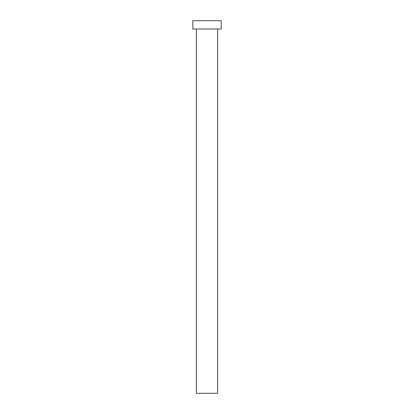 <?xml version="1.0" encoding="UTF-8"?>
<svg xmlns="http://www.w3.org/2000/svg" width="414" height="414" viewBox="0 0 414 414"><rect width="100%" height="100%" fill="white"/><g stroke="black" fill="none" stroke-linecap="round" stroke-linejoin="round"><path stroke-width="0.62" d="M196.355 28.98L196.355 393.3L217.645 393.3L217.645 28.98L217.645 393.3L196.355 393.3L196.355 28.98M192.805 20.7L192.805 28.98L221.195 28.98L221.195 20.7L192.805 20.7L192.805 28.98L221.195 28.98L221.195 20.7L192.805 20.7"/></g></svg>
